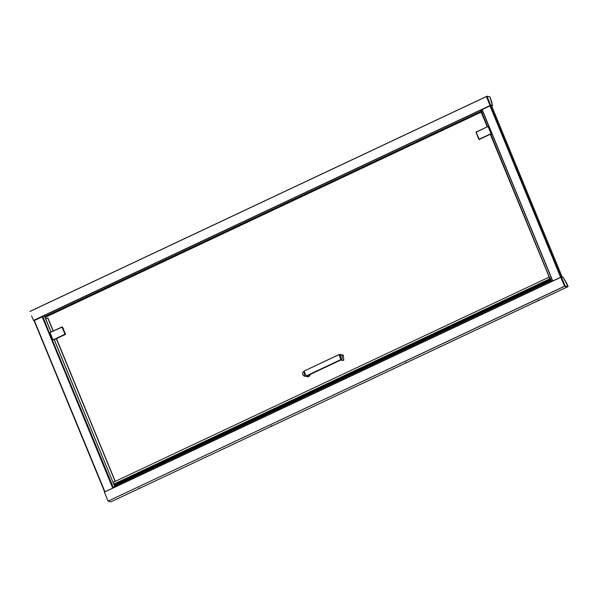 <?xml version="1.0" encoding="UTF-8"?>
<svg xmlns="http://www.w3.org/2000/svg" width="598" height="598" viewBox="0 0 598 598"><rect width="100%" height="100%" fill="white"/><g stroke="black" fill="none" stroke-linecap="round" stroke-linejoin="round"><path stroke-width="0.9" d="M52.362 340.24L113 487.273L114.801 486.779L113.172 487.228L52.377 340.187L112.925 487.34L115.108 486.839L112.917 487.333L52.392 340.232M54.171 339.679L56.489 338.7L115.287 481.353L56.489 338.7L115.13 481.427L56.309 338.722L54.171 339.686L114.794 486.765L54.283 339.604L114.794 486.765L54.171 339.686L52.542 340.142L54.171 339.694M113.687 487.549L113.485 487.183L113.605 487.579L115.175 486.854L113.687 487.549M114.719 485.92L114.315 484.941L114.719 485.92M115.108 486.839L113.635 487.542L115.108 486.839M115.212 486.862L551.05 281.703L550.526 280.791L114.711 485.935L115.152 486.832L550.967 281.688L550.623 280.357L114.689 485.24L550.504 280.096L114.711 485.935L550.526 280.791L549.973 279.513L114.158 484.664L550.167 279.834L114.353 484.978L114.689 485.24L550.504 280.096L549.734 278.915L113.919 484.059L114.158 484.664L549.973 279.513L549.734 278.915L113.919 484.059L113.246 482.317L549.061 277.166L549.734 278.915L549.061 277.166L113.246 482.317L115.235 486.854M112.925 487.318L52.288 340.247M56.489 338.7L115.287 481.353M490.016 105.517L33.54 320.393L490.106 105.629L486.421 96.502L29.915 311.483L486.391 96.614L490.106 105.629L33.623 320.506L31.545 315.894L33.54 320.393L490.016 105.517M490.113 105.622L491.803 105.981L490.173 105.644L33.69 320.513L42.129 316.82L112.73 488.11L42.436 316.753L112.992 487.99L42.436 316.746L34.325 320.506L104.919 491.788L34.325 320.506L33.66 320.483L490.173 105.644L492.117 105.831L490.158 105.637L490.719 105.338L487.004 96.315L489.926 96.883L491.706 101.638L492.438 105.652L490.061 105.495L486.428 96.584L490.173 105.644L490.719 105.338L488.76 101.025L490.637 105.226L490.106 105.629L33.638 320.498M486.376 96.532L29.915 311.401L486.383 96.525M563.137 277.248L561.432 276.896L563.189 277.278L568.093 286.569L565.237 286.023L568.093 286.569L565.245 285.986L564.064 283.519L561.47 276.986L563.174 277.263L567.024 283.938L568.093 286.569L567.502 286.876L564.654 286.293L568.078 286.606L564.654 286.293L565.245 285.986L563.024 281.12L565.185 285.904L564.579 286.188L560.857 277.263L561.447 276.896L560.842 277.225L561.425 276.896L560.857 277.263L564.617 286.263L565.155 285.919L561.44 276.986M567.502 286.876L568.085 286.599M568.078 286.606L563.181 277.263L561.447 276.896M492.034 104.635L492.431 105.689L490.173 105.644L491.691 106.033M112.985 487.908L552.612 280.97L112.985 487.916M549.958 277.674L550.803 280.156L549.958 277.674M550.922 281.568L550.683 280.469L550.922 281.568M550.885 279.722L550.534 280.058L550.616 279.094L549.966 279.408L550.616 279.094L549.771 278.922L550.13 279.722L549.771 278.922L550.616 279.094L550.885 279.714L550.407 279.939L550.885 279.714M550.9 280.417L551.662 281.419L550.9 280.417M550.765 281.023L551.147 281.658L550.765 281.023L551.326 281.135L550.765 281.023M551.476 281.501L551.326 281.135L551.476 281.501M551.498 281.494L550.594 281L551.498 281.494M551.423 281.067L550.646 280.649L550.915 279.879L551.423 281.067M550.466 279.984L550.683 280.469L550.466 279.984M549.771 278.705L550.437 278.84L549.771 278.705M34.108 320.722L104.665 491.907M480.575 110.63L481.719 111.931L481.143 110.794M481.031 110.772L481.48 111.512L480.964 111.759L481.48 111.512L481.824 112.342L481.166 112.207L480.747 110.608L481.667 111.931L481.151 112.17L481.824 112.342L481.166 112.207L480.687 110.705M481.502 112.91L481.285 112.461L481.487 112.91M482.1 113.194L482.414 113.964L482.1 113.194M481.824 112.574L482.078 113.037L481.345 112.476L487.221 126.746L481.3 112.499L481.846 112.581L487.609 126.559L481.846 112.581M482.608 114.562L482.414 113.964L482.608 114.562M482.825 114.98L481.891 112.357L482.825 114.98M482.437 115.003L481.091 112.192L45.276 317.336L45.934 318.794L45.276 317.336L481.091 112.192L45.276 317.336L481.091 112.192L482.437 115.003M481.547 113.059L482.227 114.48L481.569 113.059M481.412 112.491L481.779 112.566L481.412 112.491M481.891 112.357L481.719 111.931L481.891 112.357M480.755 111.37L481.091 112.192L480.755 111.37L44.94 316.521L45.276 317.336L44.94 316.521L480.755 111.37M44.76 315.774L44.94 316.521L44.835 315.542M50.688 336.779L50.808 334.768L50.688 336.779M52.445 338.752L51.009 336.629L52.445 338.752M50.621 335.485L50.157 335.485M51.667 339.148L52.011 338.535M52.736 341.735L51.772 339.156L52.736 341.735M50.097 335.089L49.133 332.996L50.097 335.089M482.324 110.443L481.24 110.951M490.27 129.706L490.868 131.164L490.27 129.706M489.755 128.45L490.128 129.773L489.755 128.45M340.95 359.899L343.805 360.213L342.22 360.407L343.805 360.213L343.327 355.025L343.805 360.213L341.436 359.727L306.602 376.127L308.964 376.613L307.387 376.8L308.964 376.613L310.541 374.266L308.964 376.613L304.524 376.217L304.046 371.029L338.887 354.629L340.471 354.435L340.95 359.622L341.436 359.727L307.051 375.858M306.602 376.127L341.436 359.727M338.879 354.629L304.053 371.029L304.524 376.217L306.109 376.022L340.95 359.622L340.471 354.435L338.887 354.629L340.95 359.622L306.109 376.022L304.053 371.074L338.887 354.629L343.327 355.025L343.805 360.213L340.673 360.086M306.071 375.97L304.113 376.037L302.708 374.632L302.685 372.576L304.053 371.074L338.894 354.674L340.853 354.607L342.034 355.586L342.28 358.067L340.912 359.57L306.071 375.97M51.361 336.622L52.063 337.825L51.361 336.622M52.108 337.937L51.069 335.665L52.108 337.937M50.023 332.548L62.11 327.121L65.018 334.432L53.372 339.911L65.309 334.491L56.354 338.707L65.429 334.387L65.018 334.432L65.451 334.133L62.222 327.001M52.998 340.015L64.92 334.297L53.028 339.896L50.03 332.54L61.923 326.942L64.988 334.118L62.11 327.121L62.566 327.136L65.451 334.133L62.274 326.986M52.953 339.963L49.963 332.712L52.945 339.956M62.379 326.979L49.2 332.757L42.615 316.506M47.945 317.972L53.282 331.008L47.9 317.964L45.844 318.831L44.506 315.886L51.151 332.01L44.506 315.886L42.764 316.417L49.29 332.697L42.593 316.462L49.2 332.75L50.03 332.54L53.08 339.993M104.336 492.064L560.804 277.195L104.329 492.064L108.081 501.124L564.617 286.315L567.457 286.898L110.989 501.774L108.141 501.184L110.981 501.774L567.465 286.868L110.989 501.774M104.329 492.064L560.804 277.195L564.557 286.255L567.457 286.898M537.609 300.63L538.723 300.136L537.609 300.63M405.474 362.829L406.58 362.328L405.474 362.829M270.931 426.157L272.045 425.664L270.931 426.157M138.796 488.357L139.902 487.863L138.796 488.357M564.534 286.21L108.059 501.087L564.617 286.315L560.812 277.285L104.336 492.161L108.059 501.087L564.534 286.21M489.882 130.043L490.943 131.44L489.71 128.832L489.882 130.043M491.608 134.543L490.554 134.326L491.608 134.543M488.977 126.574L488.013 126.372L491.01 133.735L492.064 134.064L491.167 133.683L491.975 133.847L491.167 133.683L479.222 139.476M479.207 139.461L476.128 132.091L488.02 126.492L491.01 133.735L479.207 139.461L491.1 133.862L488.185 126.44L488.992 126.612L488.005 126.372L475.978 132.322M488.162 126.402L475.993 132.083L478.863 139.312M478.946 139.259L476.09 132.121L488.02 126.492L491.01 133.735L478.946 139.259M475.978 132.33L479.349 139.543M491.653 105.951L489.979 105.868L490.532 105.719L561.141 277.031L490.532 105.719L491.653 105.951L562.172 277.046M482.01 109.658L489.979 105.868L560.632 277.278L489.979 105.868L482.13 109.546L552.784 280.97L482.003 109.651L552.649 281.03M492.034 104.628L492.438 105.652L490.681 105.241L487.004 96.315L488.76 101.025L487.011 96.233L489.882 96.831L487.004 96.233M489.852 96.816L492.236 104.568L489.897 96.831L487.026 96.226M42.585 316.521L44.491 315.886L51.136 332.017L44.491 315.886L45.844 318.831L47.773 317.994L53.155 331.068L47.847 317.972M53.282 331.008L47.9 317.964M49.918 332.959L49.776 332.6L49.918 332.959M44.401 315.968L51.032 332.062L44.394 315.961M49.455 332.652L50.269 332.428L49.455 332.652M550.048 278.765L490.831 134.378L550.048 278.765M490.382 134.408L549.786 278.541L490.382 134.408M113.583 487.572L113.426 487.198M42.436 316.746L113.007 487.975M34.079 320.707L104.65 491.915M50.008 335.127L50.748 334.783M51.69 339.201L52.482 338.827M310.541 374.266L308.972 376.605L304.524 376.217L304.046 371.029M62.087 326.919L50.03 332.54M491.616 134.543L492.154 134.288M488.095 126.365L488.962 126.544M491.496 134.595L491.018 134.819M482.003 109.651L552.642 281.038M49.2 332.757L42.51 316.521M49.873 332.996L49.716 332.615"/></g></svg>
